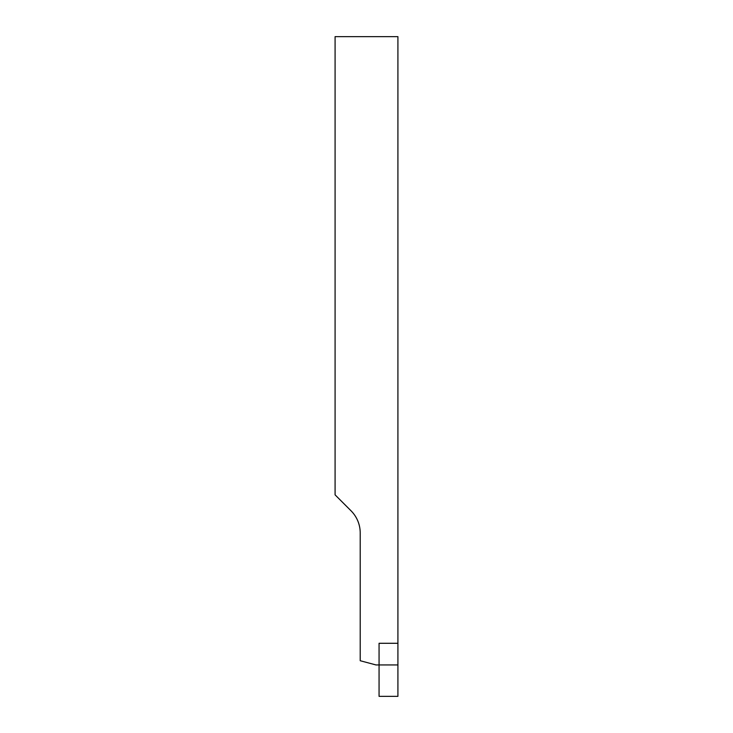 <?xml version="1.0" encoding="UTF-8"?>
<svg xmlns="http://www.w3.org/2000/svg" width="733" height="733" viewBox="0 0 733 733"><rect width="100%" height="100%" fill="white"/><g stroke="black" fill="none" stroke-linecap="round" stroke-linejoin="round"><path stroke-width="1.1" d="M335.082 36.65L335.082 494.848L351.015 510.782A31.418 31.418 0 0 1 360.215 532.992L360.215 660.726L375.928 664.932L397.918 664.932L397.918 36.65L335.082 36.65M397.918 696.35L379.062 696.35L379.062 643.29L397.918 643.29L397.918 696.35"/></g></svg>
